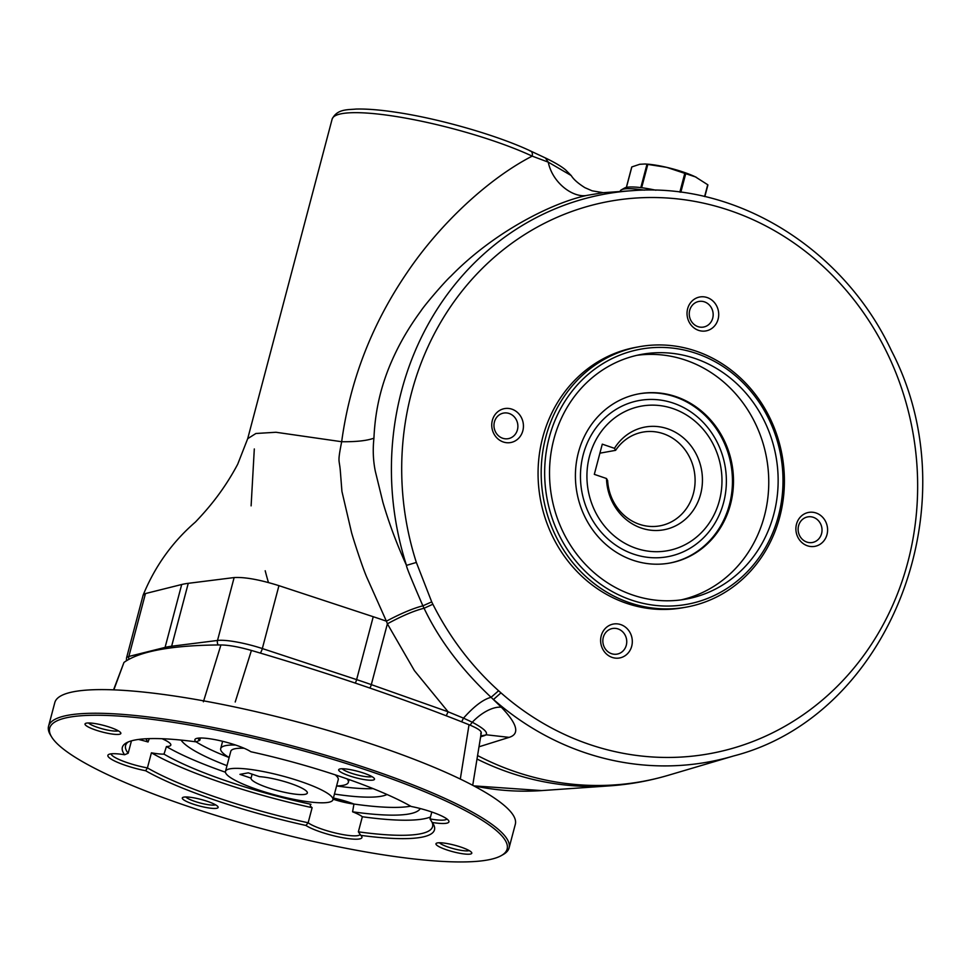 <?xml version="1.0" encoding="UTF-8"?>
<svg xmlns="http://www.w3.org/2000/svg" width="971" height="971" viewBox="0 0 971 971"><rect width="100%" height="100%" fill="white"/><g stroke="black" fill="none" stroke-linecap="round" stroke-linejoin="round"><path stroke-width="1.46" d="M615.614 450.338L614.461 448.323A52.216 47.846 -100.2 0 1 692.153 447.449A52.216 47.846 -100.2 0 1 670.9 527.872A52.216 47.846 -100.2 0 1 606.487 478.509L607.628 480.536A47.628 43.646 79.8 0 0 659.782 525.869A47.628 43.646 79.8 0 0 694.277 471.238A47.628 43.646 79.8 0 0 642.863 432.107A47.628 43.646 79.8 0 0 615.614 450.338L599.908 453.178M633.468 554.089A79.391 72.752 79.8 0 0 724.172 461.626A79.391 72.752 79.8 0 0 602.603 420.127A79.391 72.752 79.8 0 0 633.468 554.089M614.461 448.323L602.287 444.16L594.313 474.358L606.487 478.509M638.663 393.886A86.006 78.809 -100.2 0 1 675.015 396.848A86.006 78.809 -100.2 0 1 732.401 484.48A86.006 78.809 -100.2 0 1 669.201 563.156M676.059 396.666A86.006 78.809 79.8 0 0 639.185 393.789A86.006 78.809 79.8 0 0 576.895 492.418A86.006 78.809 79.8 0 0 669.723 563.059A86.006 78.809 79.8 0 0 733.433 484.578A86.006 78.809 79.8 0 0 676.059 396.666M681.205 599.872A124.373 113.971 79.8 0 0 768.741 484.723A124.373 113.971 79.8 0 0 685.696 360.18A124.373 113.971 79.8 0 0 637.085 355.289M695.078 358.493A124.373 113.971 -100.2 0 1 778.05 485.621A124.373 113.971 -100.2 0 1 685.927 599.131A124.373 113.971 -100.2 0 1 553.871 439.195A124.373 113.971 -100.2 0 1 641.746 354.33A124.373 113.971 -100.2 0 1 695.078 358.493M446.223 715.785L448.104 711.792L463.507 718.139C474.066 706.269 483.255 699.338 491.083 697.312C461.274 669.237 438.941 639.549 424.072 608.259L432.872 604.241C449.682 637.51 471.59 666.349 498.596 690.757L491.083 697.312L501.327 707.216C517.422 723.978 520.031 734.027 509.144 737.365L479.006 746.796M470.037 725.143L472.282 722.242L463.507 718.139L461.626 721.793M480.718 735.897L486.046 734.986M484.104 735.739C489.578 733.918 485.634 729.415 472.282 722.242A31.752 16.046 135.1 0 1 501.327 707.216M480.791 735.884L481.131 731.964M424.072 608.259L422.87 605.831C413.136 608.319 400.987 613.441 386.397 621.185L387.38 623.819C401.994 615.869 414.229 610.686 424.072 608.259M549.198 437.593A129.665 118.826 -100.2 0 1 749.369 389.541A129.665 118.826 -100.2 0 1 692.954 603.052A129.665 118.826 -100.2 0 1 549.198 437.593M545.811 436.986A132.311 121.241 -100.2 0 1 639.294 346.708A132.311 121.241 -100.2 0 1 782.116 455.387A132.311 121.241 -100.2 0 1 686.291 607.13A132.311 121.241 -100.2 0 1 545.811 436.986M821.575 533.625A13.011 11.919 79.8 0 0 807.763 516.888A13.011 11.919 79.8 0 0 798.344 531.817A13.011 11.919 79.8 0 0 812.387 542.498A13.011 11.919 79.8 0 0 821.575 533.625M826.989 534.596A17.247 15.803 -100.2 0 1 807.411 545.787A17.247 15.803 -100.2 0 1 796.487 524.182A17.247 15.803 -100.2 0 1 816.077 512.991A17.247 15.803 -100.2 0 1 826.989 534.596M626.295 645.242A13.011 11.919 79.8 0 0 612.483 628.504A13.011 11.919 79.8 0 0 603.064 643.433A13.011 11.919 79.8 0 0 617.107 654.114A13.011 11.919 79.8 0 0 626.295 645.242M631.708 646.213A17.247 15.803 -100.2 0 1 612.131 657.403A17.247 15.803 -100.2 0 1 601.219 635.811A17.247 15.803 -100.2 0 1 620.797 624.62A17.247 15.803 -100.2 0 1 631.708 646.213M517.434 429.801A13.011 11.919 79.8 0 0 503.609 413.076A13.011 11.919 79.8 0 0 494.19 427.993A13.011 11.919 79.8 0 0 508.234 438.674A13.011 11.919 79.8 0 0 517.434 429.801M522.835 430.784A17.247 15.803 -100.2 0 1 503.257 441.975A17.247 15.803 -100.2 0 1 492.346 420.37A17.247 15.803 -100.2 0 1 511.923 409.179A17.247 15.803 -100.2 0 1 522.835 430.784M712.714 318.185A13.011 11.919 79.8 0 0 698.889 301.447A13.011 11.919 79.8 0 0 689.471 316.376A13.011 11.919 79.8 0 0 703.514 327.057A13.011 11.919 79.8 0 0 712.714 318.185M718.115 319.156A17.247 15.803 -100.2 0 1 698.537 330.346A17.247 15.803 -100.2 0 1 687.626 308.754A17.247 15.803 -100.2 0 1 707.204 297.563A17.247 15.803 -100.2 0 1 718.115 319.156M143.125 595.138C154.923 566.36 172.353 541.988 195.438 522.034L195.438 522.034C205.549 511.353 222.456 492.977 237.737 464.15L247.702 438.674L255.907 433.491L275.97 432.265L341.671 441.72C349.985 380.681 371.784 324.302 407.08 272.596C440.943 222.383 489.785 177.899 532.193 156.125C532.776 153.054 531.962 151.282 529.741 150.796M126.4 660.814L126.509 658.022A37.044 6.736 14.8 0 1 128.852 656.457L165.082 647.402L181.698 584.506L145.468 593.56L143.15 595.138M355.265 683.086A5.292 1.626 -71.8 0 0 356.624 679.615L373.24 616.719A158.807 28.863 14.8 0 1 386.397 621.185L366.771 577.235C362.401 567.222 353.505 539.718 351.563 532.63L341.926 491.387L340.299 470.559C339.243 458.555 337.423 463.422 341.671 441.72C356.223 441.89 366.977 440.713 373.932 438.176C372.694 449.743 373.167 460.8 375.34 471.348L382.962 502.505C389.189 523.733 397.03 544.695 406.485 565.377C405.829 565.583 411.291 579.068 422.87 605.831L431.707 601.886L432.872 604.241M686.291 607.13L683.159 607.688A132.311 121.241 -100.2 0 1 542.692 437.557A132.311 121.241 -100.2 0 1 636.175 347.278L639.294 346.708M498.596 690.757L500.963 692.857L493.499 699.484A288.618 264.476 -100.2 0 0 733.675 755.948C889.824 715.712 971.631 504.944 891.609 351.053C843.702 248.418 736.394 182.026 631.696 190.717A288.618 264.476 -100.2 0 0 406.485 565.377L416.353 562.44L431.707 601.886M631.696 190.717L602.991 192.707L587.722 195.256C553.227 202.235 494.142 231.656 450.847 276.201C445.167 281.189 424.813 304.797 420.746 311.193C411.206 324.193 403.171 337.325 396.629 350.592C382.501 379.26 375.34 406.631 373.932 438.176M696.547 177.438A34.398 6.251 -165.2 0 0 695.357 176.856A34.398 6.251 -165.2 0 0 666.701 167.352L645.145 163.99L639.755 164.281L631.842 166.927L626.429 187.403M704.606 196.543L707.725 184.733L695.442 176.904L666.701 167.352A34.398 6.251 -165.2 0 0 647.196 164.135L645.145 163.99M644.38 190.17A44.096 8.011 -165.2 0 0 621.343 189.843L624.499 188.071A41.45 7.537 14.8 0 1 655.886 190.231M545.52 158.188L548.263 162.145L532.193 156.125A119.081 21.641 -165.2 0 0 408.038 118.559A119.081 21.641 -165.2 0 0 332.118 119.166C337.131 108.703 348.031 109.893 355.956 109.068C366.577 108.776 379.928 109.832 396.01 112.26C439.341 118.632 497.54 135.37 530.652 151.039L546.455 158.455C560.255 165.24 564.139 168.76 565.425 169.743L571.203 175.545L548.263 162.145C552.365 182.973 573.606 198.727 587.722 195.256M621.343 189.843A44.096 8.011 -165.2 0 0 620.238 191.081L620.117 191.518M251.064 778.147A29.106 5.292 -165.2 0 0 277.864 790.697A29.106 5.292 -165.2 0 0 307.346 793.016A29.106 5.292 -165.2 0 0 290.693 783.524A29.106 5.292 -165.2 0 0 259.403 776.642L248.285 772.855L239.946 774.36L251.064 778.147L252.12 774.166M373.082 788.622A105.851 19.238 14.8 0 1 336.597 785.927A66.028 12.004 -165.2 0 0 342.897 785.381A66.028 12.004 -165.2 0 0 348.358 782.323A66.028 12.004 -165.2 0 0 347.096 778.888M235.504 745.012A66.028 12.004 -165.2 0 0 220.696 748.592A66.028 12.004 -165.2 0 0 229.144 757.526M328.344 802.349A55.565 10.098 -165.2 0 0 332.932 799.776A55.565 10.098 -165.2 0 0 281.784 775.817A55.565 10.098 -165.2 0 0 225.478 771.387A55.565 10.098 -165.2 0 0 266.758 792.567A55.565 10.098 -165.2 0 0 328.344 802.349M332.932 799.776L338.248 779.652A55.565 10.098 -165.2 0 0 335.129 774.822M244.146 748.265A55.565 10.098 -165.2 0 0 230.795 751.263L225.478 771.387M185.206 805.42A236.572 43.003 -165.2 0 0 501.157 855.682A236.572 43.003 -165.2 0 0 289.394 747.027A236.572 43.003 -165.2 0 0 51.597 736.892A236.572 43.003 -165.2 0 0 185.206 805.42M110.233 727.388A18.522 3.362 14.8 0 1 120.695 732.753A18.522 3.362 14.8 0 1 102.076 731.964A18.522 3.362 14.8 0 1 85.497 723.456A18.522 3.362 14.8 0 1 110.233 727.388M372.985 780.089A18.522 3.362 14.8 0 1 350.847 776.327A18.522 3.362 14.8 0 1 339.158 769.238A18.522 3.362 14.8 0 1 357.462 771.241A18.522 3.362 14.8 0 1 374.357 778.548A18.522 3.362 14.8 0 1 372.985 780.089M446.587 849.819A18.522 3.362 14.8 0 1 436.44 843.241A18.522 3.362 14.8 0 1 454.744 845.243A18.522 3.362 14.8 0 1 471.639 852.55A18.522 3.362 14.8 0 1 464.66 854.019A18.522 3.362 14.8 0 1 446.587 849.819M183.835 797.118A18.522 3.362 14.8 0 1 202.733 799.91A18.522 3.362 14.8 0 1 217.977 806.755A18.522 3.362 14.8 0 1 199.358 805.966A18.522 3.362 14.8 0 1 182.779 797.458A18.522 3.362 14.8 0 1 183.835 797.118M411.182 806.464A30.429 5.535 14.8 0 1 448.687 820.726A30.429 5.535 14.8 0 1 432.204 822.461A161.417 29.336 -165.2 0 1 433.175 823.881A161.417 29.336 -165.2 0 1 360.775 835.351A30.429 5.535 14.8 0 1 361.698 836.419A30.429 5.535 14.8 0 1 340.991 837.403A30.429 5.535 14.8 0 1 305.938 825.459A161.417 29.336 -165.2 0 1 145.638 770.743A30.429 5.535 14.8 0 1 108.655 754.503A30.429 5.535 14.8 0 1 124.616 754.746A161.417 29.336 -165.2 0 1 126.424 742.839A161.417 29.336 -165.2 0 1 196.045 741.856A30.429 5.535 14.8 0 1 195.644 738.81A30.429 5.535 14.8 0 1 221.182 740.958A30.429 5.535 14.8 0 1 250.882 751.748A161.417 29.336 -165.2 0 1 411.182 806.464M312.128 807.678A158.771 28.863 14.8 0 1 151.415 752.816A27.783 5.049 -165.2 0 0 164.002 754.127A142.434 25.889 -165.2 0 0 310.975 804.304A27.783 5.049 -165.2 0 0 310.307 805.056A27.783 5.049 -165.2 0 0 312.128 807.678L308.147 822.777A27.783 5.049 -165.2 0 0 322.238 829.222A27.783 5.049 -165.2 0 0 360.047 834.356A27.783 5.049 -165.2 0 0 360.059 834.295M111.082 753.848A27.783 5.049 -165.2 0 0 127.031 762.587A27.783 5.049 -165.2 0 0 147.422 767.915A158.771 28.863 -165.2 0 0 308.147 822.777L305.938 825.459M145.638 770.743L147.422 767.915L151.415 752.816M164.002 754.127L166.417 746.565A141.742 25.756 -165.2 0 0 225.442 772.224M128.148 741.99A158.771 28.863 -165.2 0 0 125.575 745.534A158.771 28.863 -165.2 0 0 128.172 753.265L131.449 740.849M198.072 738.154A27.783 5.049 -165.2 0 0 199.783 740.339L200.402 738.009M145.917 738.761A142.434 25.889 -165.2 0 0 148.053 741.99A27.783 5.049 -165.2 0 0 138.452 739.453M149.303 738.628L148.053 741.99M430.493 816.987A158.771 28.863 14.8 0 1 362.353 816.745A27.783 5.049 -165.2 0 0 352.582 811.805A142.434 25.889 -165.2 0 0 420.285 808.552M501.157 855.682L503.051 854.614A238.162 43.282 -165.2 0 0 509.071 847.926L515.322 824.282A238.162 43.282 -165.2 0 0 296.119 721.599A238.162 43.282 -165.2 0 0 54.801 702.603L48.55 726.259A238.162 43.282 -165.2 0 0 50.468 735.035L51.597 736.892M203.388 701.79L220.927 644.95A556.504 101.142 -165.2 0 0 123.96 662.44L113.838 689.859M460.303 779.058L469.029 724.73A556.504 101.142 -165.2 0 0 251.416 650.449L235.213 702.009M220.927 644.95C228.828 645.072 238.987 646.904 251.416 650.449M469.029 724.73C478.764 728.748 482.66 731.709 480.718 733.627M113.558 689.847L123.96 662.44M229.144 757.538A105.851 19.238 14.8 0 1 196.069 741.844M334.449 794.06A108.74 19.76 -165.2 0 0 387.016 794.496M181.055 740.084A108.74 19.76 -165.2 0 0 226.996 765.67M509.071 847.926A238.162 43.282 -165.2 0 0 289.868 745.243A238.162 43.282 -165.2 0 0 48.55 726.259M446.903 818.954A27.783 5.049 -165.2 0 1 429.983 818.917L431.804 812.011M360.775 835.351L358.36 831.831A158.771 28.863 -165.2 0 0 432.581 826.649A158.771 28.863 -165.2 0 0 432.034 822.17M358.36 831.831L362.353 816.745M166.417 746.565A27.783 5.049 -165.2 0 0 170.823 745.073A27.783 5.049 -165.2 0 0 162.011 738.713M352.582 811.805L353.954 804.024A27.783 5.049 -165.2 0 0 333.393 798.041M333.089 799.194A23.814 4.333 14.8 0 0 353.954 804.049A141.742 25.756 -165.2 0 0 410.648 806.173M429.983 818.917L432.204 822.461M196.045 741.856L199.783 740.339M128.172 753.265L124.616 754.746M185.837 796.973A15.876 2.889 -165.2 0 0 194.625 801.33A15.876 2.889 -165.2 0 0 215.562 804.825M439.499 842.755A15.876 2.889 -165.2 0 0 448.286 847.113A15.876 2.889 -165.2 0 0 469.224 850.608M342.217 768.753A15.876 2.889 -165.2 0 0 355.629 774.518A15.876 2.889 -165.2 0 0 371.31 776.764A15.876 2.889 -165.2 0 0 371.942 776.606M88.555 722.958A15.876 2.889 -165.2 0 0 97.355 727.315A15.876 2.889 -165.2 0 0 118.28 730.811M635.993 548.275A73.468 67.327 79.8 0 0 719.936 462.706A73.468 67.327 79.8 0 0 607.421 424.303A73.468 67.327 79.8 0 0 635.993 548.275M164.9 648.762A5.292 4.94 76 0 1 165.082 647.402A158.771 28.863 14.8 0 1 171.636 646.225L217.516 640.459A37.044 6.736 14.8 0 1 262.328 648.555L356.624 679.615A158.771 28.863 14.8 0 1 371.31 684.628L448.104 711.792L414.411 670.621L387.38 623.819L371.31 684.628A5.292 2.136 -70.5 0 1 369.842 688.051M373.24 616.719L278.944 585.659L262.328 648.555A5.292 1.626 108.2 0 1 260.313 653.07M278.944 585.659C259.645 579.638 244.716 576.944 234.132 577.563L217.516 640.459A5.292 4.746 82.8 0 0 218.172 644.962M181.698 584.506A158.807 28.863 14.8 0 1 188.253 583.328L171.636 646.225A5.292 4.746 82.8 0 0 171.442 647.827M145.468 593.56L128.852 656.457A5.292 4.94 76 0 0 128.876 659.382M500.963 692.857A280.692 257.218 79.8 0 0 903.831 575.937A280.692 257.218 79.8 0 0 658.362 197.599A280.692 257.218 79.8 0 0 416.353 562.44M473.642 785.794A288.618 264.476 79.8 0 0 541.684 790.588L473.787 785.867M268.457 582.539A280.692 257.218 -100.2 0 1 265.204 570.754M509.144 737.365L486.556 734.816M234.132 577.563L188.253 583.328M541.684 790.588L609.582 785.867A296.07 271.31 -100.2 0 1 477.016 759.031M477.574 755.559A296.07 271.31 79.8 0 0 668.412 775.259C649.186 780.939 629.584 784.471 609.582 785.867M707.835 184.951L704.764 196.579M640.811 187.621L647.002 164.196M685.829 173.299L680.829 192.234M679.846 192.112L684.895 172.984M647.839 164.293L641.637 187.719M480.633 736.831L484.832 735.472M251.113 505.867L254.305 448.954M126.509 658.022L143.125 595.126M733.675 755.948L668.412 775.259M704.837 196.591L707.92 184.939M626.344 187.427L631.745 167.012M247.702 438.674L332.118 119.166M571.227 175.569C573.509 179.344 578.073 183.385 584.918 187.682L592.152 190.826L603.234 192.695M222.614 741.298L220.696 748.592M349.087 779.579L348.358 782.323M481.288 732.789L472.719 785.308M333.077 799.242L353.942 804.109"/></g></svg>
